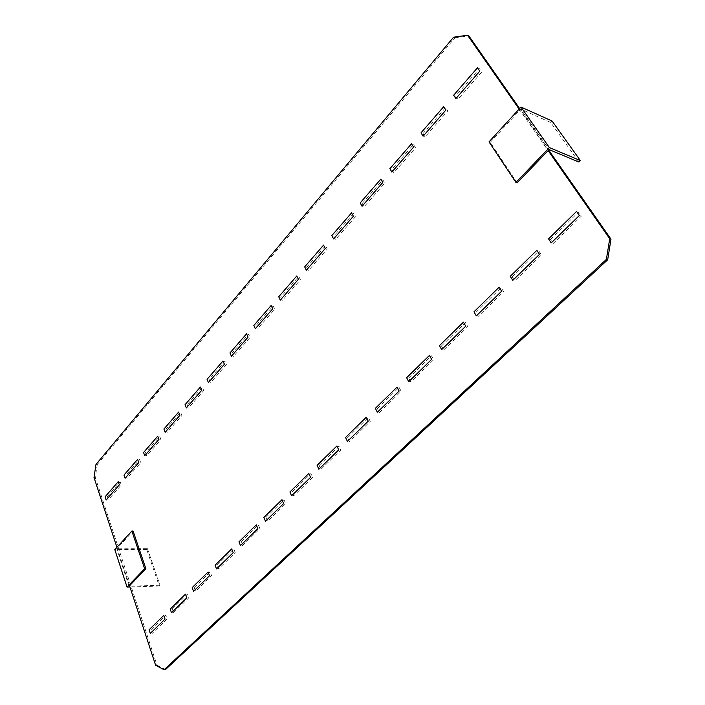 <?xml version="1.0" encoding="UTF-8"?>
<svg xmlns="http://www.w3.org/2000/svg" width="705" height="705" viewBox="0 0 705 705"><rect width="100%" height="100%" fill="white"/><g stroke="black" fill="none" stroke-linecap="round" stroke-linejoin="round"><path stroke-width="0.53" stroke-dasharray="3.52 2.64" d="M512.244 276.845L538.796 250.901L541.422 254.946L514.756 280.881L512.244 276.845M550.482 239.488L578.497 212.117L581.299 216.171L553.161 243.533L550.482 239.488M151.099 629.635L165.807 615.271L167.059 618.946L152.315 633.293L151.099 629.635M172.231 608.988L187.539 594.042L188.861 597.752L173.509 612.68L172.231 608.988M194.227 587.503L210.169 571.931L211.562 575.677L195.576 591.222L194.227 587.503M217.14 565.119L233.752 548.895L235.223 552.676L218.559 568.882L217.14 565.119M241.022 541.792L258.347 524.864L259.898 528.679L242.511 545.582L241.022 541.792M441.471 345.979L465.423 322.582L467.741 326.591L443.692 349.98L441.471 345.979M377.404 408.556L399.127 387.345L401.18 391.31L379.378 412.504L377.404 408.556M347.6 437.673L368.318 417.439L370.257 421.379L349.469 441.594L347.6 437.673M475.954 312.297L501.158 287.675L503.626 291.703L478.316 316.307L475.954 312.297M291.949 492.037L310.861 473.566L312.588 477.444L293.615 495.897L291.949 492.037M265.935 517.452L284.027 499.783L285.666 503.626L267.512 521.277L265.935 517.452M408.662 378.03L431.451 355.761L433.637 359.753L410.751 382.004L408.662 378.03M319.145 465.476L338.929 446.15L340.762 450.054L320.907 469.363L319.145 465.476M125.931 475.152L127.032 478.351L140.718 462.683L139.572 459.466L125.931 475.152M145.53 452.61L146.693 455.835L160.899 439.559L159.691 436.325L145.53 452.61M231.954 353.231L233.381 356.536L250.037 337.457L248.557 334.144L231.954 353.231M209.05 379.572L210.398 382.859L226.384 364.547L224.983 361.251L209.05 379.572M187.036 404.881L188.323 408.142L203.683 390.552L202.353 387.274L187.036 404.881M165.887 429.204L167.103 432.456L181.872 415.536L180.603 412.275L165.887 429.204M255.818 325.798L257.325 329.112L274.686 309.213L273.126 305.891L255.818 325.798M333.809 236.122L335.571 239.471L355.364 216.796L353.531 213.448L333.809 236.122M306.675 267.318L308.349 270.658L327.279 248.971L325.543 245.622L306.675 267.318M280.705 297.184L282.291 300.506L300.409 279.753L298.761 276.413L280.705 297.184M107.045 496.866L120.185 481.744L121.278 484.943L108.103 500.048L107.045 496.866M422.982 133.589L425.071 136.946L447.842 110.87L445.657 107.513L422.982 133.589M391.865 169.359L393.839 172.725L415.545 147.856L413.491 144.499L391.865 169.359M362.176 203.507L382.815 179.766L384.754 183.133L364.044 206.856L362.176 203.507M455.615 96.056L457.836 99.414L481.744 72.025L479.426 68.676L455.615 96.056M453.588 37.198L454.884 37.832L97.255 464.524L95.977 464.454M97.255 464.524L95.298 477.593L156.977 665.132L155.62 665.256M116.915 547.318L129.526 585.758M95.298 477.593L94.012 477.532M548.693 150.086L519.62 108.508M519.118 109.055L548.164 150.632M454.884 37.832L468.843 35.893M156.977 665.132L165.419 669.618M129.033 586.269L116.757 548.816L133.086 531.05M147.424 548.666L160.017 585.256L159.268 586.014L146.71 549.424L147.424 548.666L116.757 548.816M146.71 549.424L114.809 549.609M159.268 586.014L129.931 586.983M160.017 585.256L129.694 586.252M517.135 182.877L490.231 142.357L489.006 141.872M490.231 142.357L520.784 109.108L549.133 149.619M578.937 162.053L550.684 122.467L520.784 109.108M550.684 122.467L552.068 121.004"/><path stroke-width="1.06" d="M510.27 276.307L536.84 250.301L539.466 254.355L512.782 280.352L510.27 276.307M548.534 238.863L576.575 211.421L579.378 215.483L551.213 242.917L548.534 238.863M149.081 629.768L163.789 615.377L165.041 619.069L150.297 633.425L149.081 629.768M170.213 609.094L185.512 594.121L186.834 597.84L171.491 612.786L170.213 609.094M192.201 587.573L208.134 571.984L209.526 575.729L193.54 591.301L192.201 587.573M215.104 565.163L231.716 548.904L233.179 552.694L216.523 568.926L215.104 565.163M238.977 541.792L256.303 524.837L257.854 528.662L240.475 545.591L238.977 541.792M439.462 345.609L463.423 322.15L465.741 326.168L441.683 349.61L439.462 345.609M375.377 408.318L397.1 387.054L399.153 391.028L377.351 412.266L375.377 408.318M345.565 437.488L366.283 417.21L368.221 421.158L347.424 441.409L345.565 437.488M473.954 311.848L499.175 287.164L501.643 291.2L476.324 315.866L473.954 311.848M289.914 491.958L308.816 473.452L310.552 477.338L291.57 495.818L289.914 491.958M263.89 517.417L281.982 499.713L283.621 503.564L265.468 521.242L263.89 517.417M406.635 377.721L429.442 355.408L431.627 359.4L408.733 381.705L406.635 377.721M317.109 465.344L336.893 445.983L338.717 449.896L318.863 469.23L317.109 465.344M123.974 475.055L125.085 478.263L138.762 462.568L137.616 459.343L123.974 475.055M143.564 452.487L144.728 455.712L158.933 439.409L157.726 436.166L143.564 452.487M229.971 352.941L231.399 356.245L248.045 337.131L246.574 333.817L229.971 352.941M207.067 379.325L208.416 382.612L224.401 364.265L223 360.969L207.067 379.325M185.062 404.67L186.349 407.939L201.709 390.314L200.379 387.036L185.062 404.67M163.912 429.037L165.137 432.288L179.898 415.342L178.638 412.081L163.912 429.037M253.835 325.446L255.333 328.768L272.694 308.834L271.143 305.503L253.835 325.446M331.817 235.593L333.588 238.951L353.381 216.232L351.548 212.875L331.817 235.593M304.683 266.86L306.358 270.2L325.287 248.468L323.551 245.12L304.683 266.86M278.713 296.779L280.299 300.11L298.418 279.312L296.779 275.972L278.713 296.779M105.098 496.796L118.237 481.665L119.33 484.864L106.155 499.986L105.098 496.796M421.017 132.831L423.106 136.197L445.886 110.059L443.701 106.693L421.017 132.831M389.891 168.689L391.865 172.055L413.579 147.133L411.526 143.767L389.891 168.689M360.193 202.908L380.841 179.123L382.78 182.489L362.062 206.265L360.193 202.908M453.667 95.219L455.888 98.577L479.805 71.126L477.488 67.768L453.667 95.219M116.915 547.318L94.012 477.532L95.977 464.454L453.588 37.198L467.547 35.25L519.118 109.055M129.526 585.758L155.62 665.256L164.062 669.75L606.397 259.387L607.675 259.793L165.419 669.618L164.062 669.75M548.164 150.632L609.719 238.731L610.988 239.171L548.693 150.086M519.62 108.508L468.843 35.893L467.547 35.25M610.988 239.171L607.675 259.793M609.719 238.731L606.397 259.387M131.853 531.041L144.64 568.776L127.05 587.08L114.809 549.609L131.853 531.041L133.086 531.05L145.891 568.75L144.64 568.776M145.891 568.75L129.033 586.269L129.694 586.252M129.931 586.983L127.05 587.08M515.919 182.428L489.006 141.872L520.969 107.045L549.389 147.592L515.919 182.428L517.135 182.877L549.133 149.619L578.937 162.053L580.382 160.59L549.389 147.592M580.382 160.59L552.068 121.004L520.969 107.045"/></g></svg>
